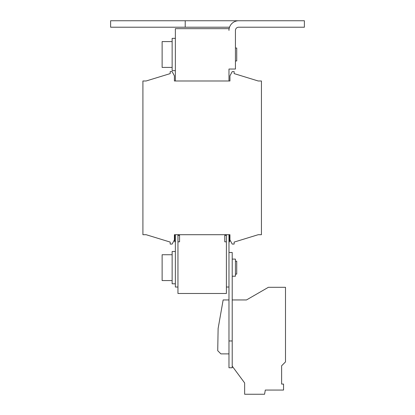 <?xml version="1.0" encoding="UTF-8"?>
<svg xmlns="http://www.w3.org/2000/svg" width="415" height="415" viewBox="0 0 415 415"><rect width="100%" height="100%" fill="white"/><g stroke="black" fill="none" stroke-linecap="round" stroke-linejoin="round"><path stroke-width="0.62" d="M228.976 350.976L228.976 357.434M235.435 48.041L236.726 48.041L236.726 60.958L235.435 60.958M232.208 259.095L235.435 259.095L235.435 276.208L232.208 276.208M235.435 261.191L236.726 261.191L236.726 274.108L235.435 274.108M172.137 254.732L162.125 254.732L162.125 280.571L172.137 280.571M175.363 283.798L172.137 283.798L172.137 251.5L175.363 251.5M172.137 41.583L162.125 41.583L162.125 67.417L172.137 67.417M175.363 70.649L172.137 70.649L172.137 38.351L175.363 38.351M228.976 241.815L229.625 241.815L229.625 235.357L228.976 235.357M175.363 235.357L174.72 235.357L174.72 241.815L175.363 241.815M177.952 234.708L177.952 293.488L226.393 293.488L226.393 241.815L224.78 241.815L224.78 235.357L226.393 235.357L226.393 241.815M175.363 234.708L229.946 234.708L228.976 234.708L229.946 234.708L229.946 239.875L232.208 244.077L234.143 244.077L234.143 242.085L258.203 234.708L261.434 234.708L261.434 80.982L258.203 80.982L234.143 73.605L234.143 71.613L232.208 71.613L229.946 75.815L229.946 80.982L174.399 80.982L174.399 75.815L172.137 71.613L170.197 71.613L170.197 73.605L146.137 80.982L142.91 80.982L142.91 234.708L146.137 234.708L170.197 242.085L170.197 244.077L172.137 244.077L174.399 239.875L174.399 234.708L175.363 234.708L175.363 287.03L177.952 287.03M175.363 80.982L174.399 80.982L175.363 80.982L175.363 28.661L228.976 28.661L228.976 30.44A9.69 9.69 0 0 1 238.667 20.75L185.215 20.75L185.215 27.208L229.531 27.208M228.976 80.982L228.976 69.03L235.435 69.03L235.435 30.44A3.232 3.232 0 0 1 238.667 27.208L304.387 27.208L304.387 20.75L238.667 20.75M185.215 20.75L110.613 20.75L110.613 27.208L185.215 27.208M177.952 241.815L179.565 241.815L179.565 235.357L177.952 235.357M226.393 287.03L228.976 287.03M232.208 367.768L232.208 340.964L228.976 340.964L228.976 367.768L232.208 367.768M228.976 234.708L228.976 252.47L232.208 252.47L232.208 340.964M228.976 252.47L228.976 340.964M232.208 366.144L244.643 382.946L244.643 394.25L264.568 394.25L265.31 390.053L283.544 390.053L283.544 384.062L281.619 384.062L281.619 365.786L285.494 361.911L285.494 287.305L268.375 287.305L246.484 299.946L232.208 299.946M228.976 299.946L223.146 299.946L218.119 328.478L217.73 350.706L220.905 353.881L228.976 353.881M146.137 234.708L170.197 242.085L146.137 234.708M234.143 242.085L258.203 234.708L234.143 242.085M258.203 80.982L234.143 73.605L258.203 80.982M170.197 73.605L146.137 80.982L170.197 73.605M226.393 234.708L226.393 235.357"/></g></svg>
